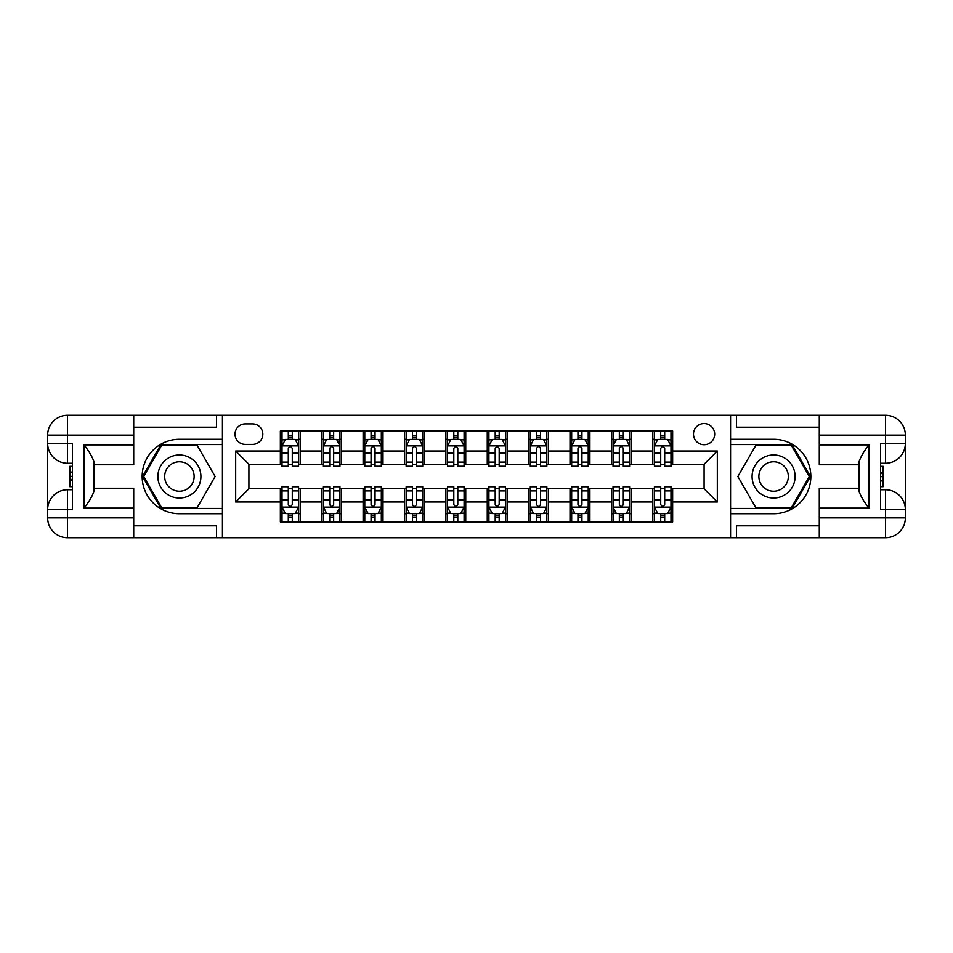 <?xml version="1.0" encoding="UTF-8"?>
<svg xmlns="http://www.w3.org/2000/svg" width="953" height="953" viewBox="0 0 953 953"><rect width="100%" height="100%" fill="white"/><g stroke="black" fill="none" stroke-linecap="round" stroke-linejoin="round"><path stroke-width="1.43" d="M704.088 423.537A10.59 10.59 0 0 0 693.486 434.127A10.59 10.59 0 0 0 704.088 444.717A10.59 10.59 0 0 0 714.679 434.127A10.59 10.59 0 0 0 704.088 423.537M819.282 427.182L736.526 427.182L736.526 415.258L730.57 415.258L730.57 439.262L773.598 439.262A37.238 37.238 0 0 1 810.836 476.5A37.238 37.238 0 0 1 773.598 513.738L730.57 513.738L730.57 537.742L730.57 415.258L222.43 415.258L222.43 537.742L819.282 537.742L819.282 517.884L885.492 517.884L885.492 509.605L880.524 509.605L880.524 443.395L885.492 443.395L885.492 435.116L819.282 435.116L819.282 444.884L868.933 444.884L868.933 508.116C863.644 501.314 860.333 495.584 859.01 490.914L859.01 462.086C860.333 457.416 863.644 451.686 868.933 444.884M245.278 444.396L252.557 444.396A10.257 10.257 0 0 0 262.825 434.127A10.257 10.257 0 0 0 252.557 423.871L245.278 423.871A10.257 10.257 0 0 0 235.01 434.127A10.257 10.257 0 0 0 245.278 444.396M280.361 501.993L235.677 501.993L235.677 451.007L280.361 451.007L280.361 464.254L248.912 464.254L248.912 488.746L280.361 488.746L280.361 522.018L672.639 522.018L672.639 488.746L704.088 488.746L704.088 464.254L672.639 464.254L672.639 451.007L717.323 451.007L717.323 501.993L672.639 501.993M672.639 451.007L672.639 430.982L280.361 430.982L280.361 451.007M652.769 430.982L652.769 464.254L654.425 464.254M660.715 464.254L664.694 464.254M670.983 464.254L672.639 464.254M652.769 464.254L629.599 464.254M611.397 430.982L611.397 464.254L613.053 464.254M619.343 464.254L623.31 464.254M611.397 464.254L588.227 464.254M570.013 430.982L570.013 464.254L571.669 464.254M577.959 464.254L581.938 464.254M570.013 464.254L546.843 464.254M528.641 430.982L528.641 464.254L530.297 464.254M536.587 464.254L540.554 464.254M528.641 464.254L505.459 464.254M487.257 430.982L487.257 464.254L488.913 464.254M495.203 464.254L499.181 464.254M487.257 464.254L464.087 464.254M445.885 430.982L445.885 464.254L447.541 464.254M453.819 464.254L457.797 464.254M445.885 464.254L422.703 464.254M404.501 430.982L404.501 464.254L406.157 464.254M412.446 464.254L416.413 464.254M404.501 464.254L381.331 464.254M363.117 430.982L363.117 464.254L364.773 464.254M371.062 464.254L375.041 464.254M363.117 464.254L339.947 464.254M321.745 430.982L321.745 464.254L323.401 464.254M329.69 464.254L333.657 464.254M321.745 464.254L298.575 464.254M280.361 464.254L282.017 464.254M288.306 464.254L292.285 464.254M280.361 488.746L282.017 488.746M288.306 488.746L292.285 488.746M298.575 488.746L300.231 488.746L300.231 522.018M323.401 488.746L300.231 488.746M329.69 488.746L333.657 488.746M339.947 488.746L341.603 488.746L341.603 522.018M364.773 488.746L341.603 488.746M371.062 488.746L375.041 488.746M381.331 488.746L382.987 488.746L382.987 522.018M406.157 488.746L382.987 488.746M412.446 488.746L416.413 488.746M422.703 488.746L424.359 488.746L424.359 522.018M447.541 488.746L424.359 488.746M453.819 488.746L457.797 488.746M464.087 488.746L465.743 488.746L465.743 522.018M488.913 488.746L465.743 488.746M495.203 488.746L499.181 488.746M505.459 488.746L507.115 488.746L507.115 522.018M530.297 488.746L507.115 488.746M536.587 488.746L540.554 488.746M546.843 488.746L548.499 488.746L548.499 522.018M571.669 488.746L548.499 488.746M577.959 488.746L581.938 488.746M588.227 488.746L589.883 488.746L589.883 522.018M613.053 488.746L589.883 488.746M619.343 488.746L623.31 488.746M629.599 488.746L631.255 488.746L631.255 522.018M654.425 488.746L631.255 488.746M660.715 488.746L664.694 488.746M670.983 488.746L672.639 488.746M300.231 430.982L300.231 464.254M280.361 439.262L282.017 439.262M288.306 439.262L292.285 439.262M298.575 439.262L300.231 439.262M280.361 513.738L282.017 513.738M288.306 513.738L292.285 513.738M298.575 513.738L300.231 513.738M321.745 488.746L321.745 522.018M341.603 430.982L341.603 464.254M321.745 439.262L323.401 439.262M329.69 439.262L333.657 439.262M339.947 439.262L341.603 439.262M321.745 513.738L323.401 513.738M329.69 513.738L333.657 513.738M339.947 513.738L341.603 513.738M363.117 488.746L363.117 522.018M363.117 513.738L364.773 513.738M371.062 513.738L375.041 513.738M381.331 513.738L382.987 513.738M382.987 430.982L382.987 464.254M363.117 439.262L364.773 439.262M371.062 439.262L375.041 439.262M381.331 439.262L382.987 439.262M404.501 488.746L404.501 522.018M404.501 513.738L406.157 513.738M412.446 513.738L416.413 513.738M422.703 513.738L424.359 513.738M424.359 430.982L424.359 464.254M404.501 439.262L406.157 439.262M412.446 439.262L416.413 439.262M422.703 439.262L424.359 439.262M445.885 488.746L445.885 522.018M445.885 513.738L447.541 513.738M453.819 513.738L457.797 513.738M464.087 513.738L465.743 513.738M465.743 430.982L465.743 464.254M445.885 439.262L447.541 439.262M453.819 439.262L457.797 439.262M464.087 439.262L465.743 439.262M487.257 488.746L487.257 522.018M487.257 513.738L488.913 513.738M495.203 513.738L499.181 513.738M505.459 513.738L507.115 513.738M507.115 430.982L507.115 464.254M487.257 439.262L488.913 439.262M495.203 439.262L499.181 439.262M505.459 439.262L507.115 439.262M528.641 488.746L528.641 522.018M528.641 513.738L530.297 513.738M536.587 513.738L540.554 513.738M546.843 513.738L548.499 513.738M548.499 430.982L548.499 464.254M528.641 439.262L530.297 439.262M536.587 439.262L540.554 439.262M546.843 439.262L548.499 439.262M570.013 488.746L570.013 522.018M570.013 513.738L571.669 513.738M577.959 513.738L581.938 513.738M588.227 513.738L589.883 513.738M589.883 430.982L589.883 464.254M570.013 439.262L571.669 439.262M577.959 439.262L581.938 439.262M588.227 439.262L589.883 439.262M611.397 488.746L611.397 522.018M611.397 513.738L613.053 513.738M619.343 513.738L623.31 513.738M629.599 513.738L631.255 513.738M631.255 430.982L631.255 464.254M611.397 439.262L613.053 439.262M619.343 439.262L623.31 439.262M629.599 439.262L631.255 439.262M652.769 488.746L652.769 522.018M652.769 513.738L654.425 513.738M660.715 513.738L664.694 513.738M670.983 513.738L672.639 513.738M652.769 439.262L654.425 439.262M660.715 439.262L664.694 439.262M670.983 439.262L672.639 439.262M248.912 464.254L235.677 451.007M248.912 488.746L235.677 501.993M717.323 451.007L704.088 464.254M717.323 501.993L704.088 488.746M292.285 435.283L288.306 435.283M298.575 462.086L292.285 462.086L292.285 466.243L298.575 466.243L298.575 446.04L295.263 439.428L285.328 439.428L282.017 446.04L282.017 466.243L288.306 466.243L288.306 462.086L282.017 462.086M282.017 446.04L282.017 430.982M298.575 446.04L298.575 430.982M288.306 439.428L288.306 430.982M292.285 430.982L292.285 439.428M292.285 462.086L292.285 448.529C290.963 445.98 289.641 445.98 288.306 448.529L288.306 462.086M288.306 517.717L292.285 517.717M282.017 490.914L288.306 490.914L288.306 486.757L282.017 486.757L282.017 506.96L285.328 513.572L295.263 513.572L298.575 506.96L298.575 486.757L292.285 486.757L292.285 490.914L298.575 490.914M298.575 506.96L298.575 522.018M282.017 506.96L282.017 522.018M292.285 513.572L292.285 522.018M288.306 522.018L288.306 513.572M288.306 490.914L288.306 504.471C289.629 507.02 290.951 507.02 292.285 504.471L292.285 490.914M333.657 435.283L329.69 435.283M339.947 462.086L333.657 462.086L333.657 466.243L339.947 466.243L339.947 446.04L336.635 439.428L326.712 439.428L323.401 446.04L323.401 466.243L329.69 466.243L329.69 462.086L323.401 462.086M323.401 446.04L323.401 430.982M339.947 446.04L339.947 430.982M329.69 439.428L329.69 430.982M333.657 430.982L333.657 439.428M333.657 462.086L333.657 448.529C332.335 445.98 331.013 445.98 329.69 448.529L329.69 462.086M375.041 435.283L371.062 435.283M381.331 462.086L375.041 462.086L375.041 466.243L381.331 466.243L381.331 446.04L378.019 439.428L368.084 439.428L364.773 446.04L364.773 466.243L371.062 466.243L371.062 462.086L364.773 462.086M364.773 446.04L364.773 430.982M381.331 446.04L381.331 430.982M371.062 439.428L371.062 430.982M375.041 430.982L375.041 439.428M375.041 462.086L375.041 448.529C373.719 445.98 372.397 445.98 371.062 448.529L371.062 462.086M416.413 435.283L412.446 435.283M422.703 462.086L416.413 462.086L416.413 466.243L422.703 466.243L422.703 446.04L419.391 439.428L409.468 439.428L406.157 446.04L406.157 466.243L412.446 466.243L412.446 462.086L406.157 462.086M406.157 446.04L406.157 430.982M422.703 446.04L422.703 430.982M412.446 439.428L412.446 430.982M416.413 430.982L416.413 439.428M416.413 462.086L416.413 448.529C415.091 445.98 413.769 445.98 412.446 448.529L412.446 462.086M329.69 517.717L333.657 517.717M323.401 490.914L329.69 490.914L329.69 486.757L323.401 486.757L323.401 506.96L326.712 513.572L336.635 513.572L339.947 506.96L339.947 486.757L333.657 486.757L333.657 490.914L339.947 490.914M339.947 506.96L339.947 522.018M323.401 506.96L323.401 522.018M333.657 513.572L333.657 522.018M329.69 522.018L329.69 513.572M329.69 490.914L329.69 504.471C331.013 507.02 332.335 507.02 333.657 504.471L333.657 490.914M371.062 517.717L375.041 517.717M364.773 490.914L371.062 490.914L371.062 486.757L364.773 486.757L364.773 506.96L368.084 513.572L378.019 513.572L381.331 506.96L381.331 486.757L375.041 486.757L375.041 490.914L381.331 490.914M381.331 506.96L381.331 522.018M364.773 506.96L364.773 522.018M375.041 513.572L375.041 522.018M371.062 522.018L371.062 513.572M371.062 490.914L371.062 504.471C372.385 507.02 373.719 507.02 375.041 504.471L375.041 490.914M412.446 517.717L416.413 517.717M406.157 490.914L412.446 490.914L412.446 486.757L406.157 486.757L406.157 506.96L409.468 513.572L419.391 513.572L422.703 506.96L422.703 486.757L416.413 486.757L416.413 490.914L422.703 490.914M422.703 506.96L422.703 522.018M406.157 506.96L406.157 522.018M416.413 513.572L416.413 522.018M412.446 522.018L412.446 513.572M412.446 490.914L412.446 504.471C413.769 507.02 415.091 507.02 416.413 504.471L416.413 490.914M457.797 435.283L453.819 435.283M464.087 462.086L457.797 462.086L457.797 466.243L464.087 466.243L464.087 446.04L460.775 439.428L450.84 439.428L447.541 446.04L447.541 466.243L453.819 466.243L453.819 462.086L447.541 462.086M447.541 446.04L447.541 430.982M464.087 446.04L464.087 430.982M453.819 439.428L453.819 430.982M457.797 430.982L457.797 439.428M457.797 462.086L457.797 448.529C456.475 445.98 455.153 445.98 453.819 448.529L453.819 462.086M453.819 517.717L457.797 517.717M447.541 490.914L453.819 490.914L453.819 486.757L447.541 486.757L447.541 506.96L450.84 513.572L460.775 513.572L464.087 506.96L464.087 486.757L457.797 486.757L457.797 490.914L464.087 490.914M464.087 506.96L464.087 522.018M447.541 506.96L447.541 522.018M457.797 513.572L457.797 522.018M453.819 522.018L453.819 513.572M453.819 490.914L453.819 504.471C455.141 507.02 456.475 507.02 457.797 504.471L457.797 490.914M168.645 457.869A21.514 21.514 0 0 0 160.771 487.257A21.514 21.514 0 0 0 190.159 495.131A21.514 21.514 0 0 0 198.033 465.743A21.514 21.514 0 0 0 168.645 457.869M172.04 463.742A14.736 14.736 0 0 0 166.644 483.862A14.736 14.736 0 0 0 186.764 489.258A14.736 14.736 0 0 0 192.161 469.138A14.736 14.736 0 0 0 172.04 463.742M215.14 476.5L197.271 507.449L161.533 507.449L143.665 476.5L161.533 445.551L197.271 445.551L215.14 476.5M762.841 495.131A21.514 21.514 0 0 0 792.229 487.257A21.514 21.514 0 0 0 784.355 457.869A21.514 21.514 0 0 0 754.967 465.743A21.514 21.514 0 0 0 762.841 495.131M766.236 489.258A14.736 14.736 0 0 0 786.356 483.862A14.736 14.736 0 0 0 780.96 463.742A14.736 14.736 0 0 0 760.839 469.138A14.736 14.736 0 0 0 766.236 489.258M755.729 445.551L791.466 445.551L809.335 476.5L791.466 507.449L755.729 507.449L737.86 476.5L755.729 445.551M133.718 517.884L133.718 537.742L67.508 537.742A19.858 19.858 0 0 1 47.65 517.884L67.508 517.884L67.508 509.605L72.476 509.605L72.476 443.395L67.508 443.395L67.508 415.258L133.718 415.258L133.718 435.116L47.65 435.116L47.65 517.884A19.858 19.858 0 0 0 67.508 537.742L67.508 517.884L133.718 517.884L133.718 508.116L84.067 508.116L84.067 444.884C89.356 451.686 92.667 457.416 93.99 462.086L93.99 490.914C92.667 495.584 89.356 501.314 84.067 508.116M133.718 427.182L216.474 427.182L216.474 415.258L222.43 415.258L222.43 439.262L179.402 439.262A37.238 37.238 0 0 0 142.164 476.5A37.238 37.238 0 0 0 179.402 513.738L222.43 513.738L222.43 537.742L133.718 537.742M84.067 444.884L133.718 444.884L133.718 435.116M133.718 444.884L133.718 464.754L93.99 464.754M93.99 488.246L133.718 488.246L133.718 508.116M216.474 415.258L133.718 415.258M47.65 509.605A19.858 19.858 0 0 1 67.508 489.747A19.858 19.858 0 0 0 47.65 509.605L67.508 509.605L67.508 489.747L72.476 489.747M72.476 463.253L67.508 463.253L67.508 443.395L47.65 443.395A19.858 19.858 0 0 0 67.508 463.253A19.858 19.858 0 0 1 47.65 443.395M216.474 537.742L216.474 525.818L133.718 525.818M67.508 415.258A19.858 19.858 0 0 0 47.65 435.116A19.858 19.858 0 0 1 67.508 415.258M222.43 444.551L160.962 444.551L142.509 476.5L160.962 508.449L222.43 508.449M72.476 466.315L69.831 466.315L69.831 479.419L72.476 479.419M69.831 476.345L72.476 476.345M69.831 472.688L72.476 472.688M69.831 472.092L72.476 472.092M69.831 479.419L69.831 486.685L72.476 486.685M69.831 480.074L72.476 480.074M868.933 508.116L819.282 508.116L819.282 517.884M819.282 508.116L819.282 488.246L859.01 488.246M819.282 435.116L819.282 415.258L885.492 415.258A19.858 19.858 0 0 1 905.35 435.116L905.35 517.884A19.858 19.858 0 0 1 885.492 537.742L819.282 537.742M859.01 464.754L819.282 464.754L819.282 444.884M736.526 415.258L819.282 415.258M905.35 443.395A19.858 19.858 0 0 1 885.492 463.253A19.858 19.858 0 0 0 905.35 443.395L885.492 443.395L885.492 463.253L880.524 463.253M880.524 489.747L885.492 489.747L885.492 509.605L905.35 509.605A19.858 19.858 0 0 0 885.492 489.747A19.858 19.858 0 0 1 905.35 509.605M736.526 537.742L736.526 525.818L819.282 525.818M730.57 508.449L792.038 508.449L810.491 476.5L792.038 444.551L730.57 444.551M880.524 486.685L883.169 486.685L883.169 473.581L880.524 473.581M883.169 476.655L880.524 476.655M883.169 480.312L880.524 480.312M883.169 480.908L880.524 480.908M883.169 473.581L883.169 466.315L880.524 466.315M883.169 472.926L880.524 472.926M499.181 435.283L495.203 435.283M505.459 462.086L499.181 462.086L499.181 466.243L505.459 466.243L505.459 446.04L502.16 439.428L492.224 439.428L488.913 446.04L488.913 466.243L495.203 466.243L495.203 462.086L488.913 462.086M488.913 446.04L488.913 430.982M505.459 446.04L505.459 430.982M495.203 439.428L495.203 430.982M499.181 430.982L499.181 439.428M499.181 462.086L499.181 448.529C497.859 445.98 496.525 445.98 495.203 448.529L495.203 462.086M540.554 435.283L536.587 435.283M546.843 462.086L540.554 462.086L540.554 466.243L546.843 466.243L546.843 446.04L543.532 439.428L533.609 439.428L530.297 446.04L530.297 466.243L536.587 466.243L536.587 462.086L530.297 462.086M530.297 446.04L530.297 430.982M546.843 446.04L546.843 430.982M536.587 439.428L536.587 430.982M540.554 430.982L540.554 439.428M540.554 462.086L540.554 448.529C539.231 445.98 537.909 445.98 536.587 448.529L536.587 462.086M581.938 435.283L577.959 435.283M588.227 462.086L581.938 462.086L581.938 466.243L588.227 466.243L588.227 446.04L584.916 439.428L574.981 439.428L571.669 446.04L571.669 466.243L577.959 466.243L577.959 462.086L571.669 462.086M571.669 446.04L571.669 430.982M588.227 446.04L588.227 430.982M577.959 439.428L577.959 430.982M581.938 430.982L581.938 439.428M581.938 462.086L581.938 448.529C580.615 445.98 579.281 445.98 577.959 448.529L577.959 462.086M623.31 435.283L619.343 435.283M629.599 462.086L623.31 462.086L623.31 466.243L629.599 466.243L629.599 446.04L626.288 439.428L616.365 439.428L613.053 446.04L613.053 466.243L619.343 466.243L619.343 462.086L613.053 462.086M613.053 446.04L613.053 430.982M629.599 446.04L629.599 430.982M619.343 439.428L619.343 430.982M623.31 430.982L623.31 439.428M623.31 462.086L623.31 448.529C621.987 445.98 620.665 445.98 619.343 448.529L619.343 462.086M664.694 435.283L660.715 435.283M670.983 462.086L664.694 462.086L664.694 466.243L670.983 466.243L670.983 446.04L667.672 439.428L657.737 439.428L654.425 446.04L654.425 466.243L660.715 466.243L660.715 462.086L654.425 462.086M654.425 446.04L654.425 430.982M670.983 446.04L670.983 430.982M660.715 439.428L660.715 430.982M664.694 430.982L664.694 439.428M664.694 462.086L664.694 448.529C663.371 445.98 662.049 445.98 660.715 448.529L660.715 462.086M495.203 517.717L499.181 517.717M488.913 490.914L495.203 490.914L495.203 486.757L488.913 486.757L488.913 506.96L492.224 513.572L502.16 513.572L505.459 506.96L505.459 486.757L499.181 486.757L499.181 490.914L505.459 490.914M505.459 506.96L505.459 522.018M488.913 506.96L488.913 522.018M499.181 513.572L499.181 522.018M495.203 522.018L495.203 513.572M495.203 490.914L495.203 504.471C496.525 507.02 497.847 507.02 499.181 504.471L499.181 490.914M536.587 517.717L540.554 517.717M530.297 490.914L536.587 490.914L536.587 486.757L530.297 486.757L530.297 506.96L533.609 513.572L543.532 513.572L546.843 506.96L546.843 486.757L540.554 486.757L540.554 490.914L546.843 490.914M546.843 506.96L546.843 522.018M530.297 506.96L530.297 522.018M540.554 513.572L540.554 522.018M536.587 522.018L536.587 513.572M536.587 490.914L536.587 504.471C537.909 507.02 539.231 507.02 540.554 504.471L540.554 490.914M577.959 517.717L581.938 517.717M571.669 490.914L577.959 490.914L577.959 486.757L571.669 486.757L571.669 506.96L574.981 513.572L584.916 513.572L588.227 506.96L588.227 486.757L581.938 486.757L581.938 490.914L588.227 490.914M588.227 506.96L588.227 522.018M571.669 506.96L571.669 522.018M581.938 513.572L581.938 522.018M577.959 522.018L577.959 513.572M577.959 490.914L577.959 504.471C579.281 507.02 580.603 507.02 581.938 504.471L581.938 490.914M619.343 517.717L623.31 517.717M613.053 490.914L619.343 490.914L619.343 486.757L613.053 486.757L613.053 506.96L616.365 513.572L626.288 513.572L629.599 506.96L629.599 486.757L623.31 486.757L623.31 490.914L629.599 490.914M629.599 506.96L629.599 522.018M613.053 506.96L613.053 522.018M623.31 513.572L623.31 522.018M619.343 522.018L619.343 513.572M619.343 490.914L619.343 504.471C620.665 507.02 621.987 507.02 623.31 504.471L623.31 490.914M660.715 517.717L664.694 517.717M654.425 490.914L660.715 490.914L660.715 486.757L654.425 486.757L654.425 506.96L657.737 513.572L667.672 513.572L670.983 506.96L670.983 486.757L664.694 486.757L664.694 490.914L670.983 490.914M670.983 506.96L670.983 522.018M654.425 506.96L654.425 522.018M664.694 513.572L664.694 522.018M660.715 522.018L660.715 513.572M660.715 490.914L660.715 504.471C662.037 507.02 663.359 507.02 664.694 504.471L664.694 490.914M321.745 501.993L300.231 501.993M321.745 451.007L300.231 451.007M363.117 451.007L341.603 451.007M363.117 501.993L341.603 501.993M404.501 451.007L382.987 451.007M404.501 501.993L382.987 501.993M445.885 451.007L424.359 451.007M445.885 501.993L424.359 501.993M487.257 451.007L465.743 451.007M487.257 501.993L465.743 501.993M528.641 451.007L507.115 451.007M528.641 501.993L507.115 501.993M570.013 451.007L548.499 451.007M570.013 501.993L548.499 501.993M611.397 451.007L589.883 451.007M611.397 501.993L589.883 501.993M652.769 451.007L631.255 451.007M652.769 501.993L631.255 501.993M298.492 445.885L282.1 445.885M282.017 439.821L285.126 439.821M295.454 439.821L298.575 439.821M288.306 453.211L282.017 453.211M298.575 453.211L292.285 453.211M292.285 437.391L288.306 437.391M282.1 507.115L298.492 507.115M298.575 513.179L295.454 513.179M285.126 513.179L282.017 513.179M292.285 499.789L298.575 499.789M282.017 499.789L288.306 499.789M288.306 515.609L292.285 515.609M339.864 445.885L323.484 445.885M323.401 439.821L326.51 439.821M336.838 439.821L339.947 439.821M329.69 453.211L323.401 453.211M339.947 453.211L333.657 453.211M333.657 437.391L329.69 437.391M381.248 445.885L364.856 445.885M364.773 439.821L367.894 439.821M378.222 439.821L381.331 439.821M371.062 453.211L364.773 453.211M381.331 453.211L375.041 453.211M375.041 437.391L371.062 437.391M422.62 445.885L406.24 445.885M406.157 439.821L409.266 439.821M419.594 439.821L422.703 439.821M412.446 453.211L406.157 453.211M422.703 453.211L416.413 453.211M416.413 437.391L412.446 437.391M323.484 507.115L339.864 507.115M339.947 513.179L336.838 513.179M326.51 513.179L323.401 513.179M333.657 499.789L339.947 499.789M323.401 499.789L329.69 499.789M329.69 515.609L333.657 515.609M364.856 507.115L381.248 507.115M381.331 513.179L378.222 513.179M367.894 513.179L364.773 513.179M375.041 499.789L381.331 499.789M364.773 499.789L371.062 499.789M371.062 515.609L375.041 515.609M406.24 507.115L422.62 507.115M422.703 513.179L419.594 513.179M409.266 513.179L406.157 513.179M416.413 499.789L422.703 499.789M406.157 499.789L412.446 499.789M412.446 515.609L416.413 515.609M464.004 445.885L447.612 445.885M447.541 439.821L450.65 439.821M460.978 439.821L464.087 439.821M453.819 453.211L447.541 453.211M464.087 453.211L457.797 453.211M457.797 437.391L453.819 437.391M447.612 507.115L464.004 507.115M464.087 513.179L460.978 513.179M450.65 513.179L447.541 513.179M457.797 499.789L464.087 499.789M447.541 499.789L453.819 499.789M453.819 515.609L457.797 515.609M885.492 537.742A19.858 19.858 0 0 0 905.35 517.884L885.492 517.884L885.492 537.742M885.492 415.258L885.492 435.116L905.35 435.116A19.858 19.858 0 0 0 885.492 415.258M505.388 445.885L488.996 445.885M488.913 439.821L492.022 439.821M502.35 439.821L505.459 439.821M495.203 453.211L488.913 453.211M505.459 453.211L499.181 453.211M499.181 437.391L495.203 437.391M546.76 445.885L530.38 445.885M530.297 439.821L533.406 439.821M543.734 439.821L546.843 439.821M536.587 453.211L530.297 453.211M546.843 453.211L540.554 453.211M540.554 437.391L536.587 437.391M588.144 445.885L571.752 445.885M571.669 439.821L574.778 439.821M585.106 439.821L588.227 439.821M577.959 453.211L571.669 453.211M588.227 453.211L581.938 453.211M581.938 437.391L577.959 437.391M629.516 445.885L613.136 445.885M613.053 439.821L616.162 439.821M626.49 439.821L629.599 439.821M619.343 453.211L613.053 453.211M629.599 453.211L623.31 453.211M623.31 437.391L619.343 437.391M670.9 445.885L654.508 445.885M654.425 439.821L657.546 439.821M667.874 439.821L670.983 439.821M660.715 453.211L654.425 453.211M670.983 453.211L664.694 453.211M664.694 437.391L660.715 437.391M488.996 507.115L505.388 507.115M505.459 513.179L502.35 513.179M492.022 513.179L488.913 513.179M499.181 499.789L505.459 499.789M488.913 499.789L495.203 499.789M495.203 515.609L499.181 515.609M530.38 507.115L546.76 507.115M546.843 513.179L543.734 513.179M533.406 513.179L530.297 513.179M540.554 499.789L546.843 499.789M530.297 499.789L536.587 499.789M536.587 515.609L540.554 515.609M571.752 507.115L588.144 507.115M588.227 513.179L585.106 513.179M574.778 513.179L571.669 513.179M581.938 499.789L588.227 499.789M571.669 499.789L577.959 499.789M577.959 515.609L581.938 515.609M613.136 507.115L629.516 507.115M629.599 513.179L626.49 513.179M616.162 513.179L613.053 513.179M623.31 499.789L629.599 499.789M613.053 499.789L619.343 499.789M619.343 515.609L623.31 515.609M654.508 507.115L670.9 507.115M670.983 513.179L667.874 513.179M657.546 513.179L654.425 513.179M664.694 499.789L670.983 499.789M654.425 499.789L660.715 499.789M660.715 515.609L664.694 515.609"/></g></svg>
